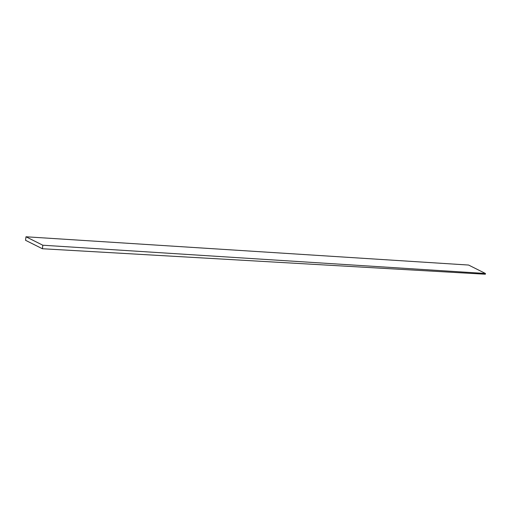 <?xml version="1.0" encoding="UTF-8"?>
<svg xmlns="http://www.w3.org/2000/svg" width="511" height="511" viewBox="0 0 511 511"><rect width="100%" height="100%" fill="white"/><g stroke="black" fill="none" stroke-linecap="round" stroke-linejoin="round"><path stroke-width="0.77" d="M42.394 248.742L485.361 274.222L485.45 273.487L468.606 265.049L25.991 236.778L25.55 240.298L42.394 248.742L42.828 245.223L485.45 273.487M42.828 245.223L25.991 236.778"/></g></svg>
